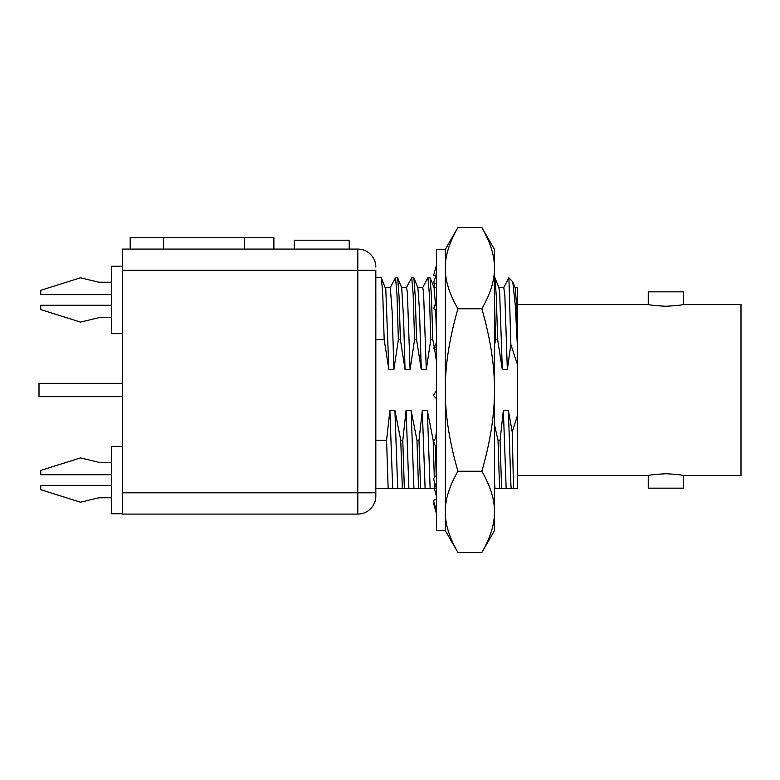 <?xml version="1.0" encoding="UTF-8"?>
<svg xmlns="http://www.w3.org/2000/svg" width="780" height="780" viewBox="0 0 780 780"><rect width="100%" height="100%" fill="white"/><g stroke="black" fill="none" stroke-linecap="round" stroke-linejoin="round"><path stroke-width="1.17" d="M517.637 475.556L648.248 475.556C649.292 474.952 655.142 474.337 665.808 473.733C676.465 474.337 682.325 474.952 683.368 475.556L741 475.556L741 304.444L683.368 304.444C682.325 305.048 676.465 305.662 665.808 306.267C655.142 305.662 649.292 305.048 648.248 304.444L648.248 291.837L683.368 291.837L683.368 304.444M494.423 299.92L495.622 339.661L497.65 339.661L496.294 296.098L494.939 277.856L498.947 287.752L499.678 293.709L502.32 369.593L507.341 369.593L510.842 344.477L517.637 365.069L517.637 304.444L648.248 304.444M648.248 475.556L648.248 488.163L683.368 488.163L683.368 475.556M514.995 287.547L517.637 287.547L517.637 350.971L515.297 305.302L512.772 281.863L508.911 277.817L510.851 344.477M517.637 414.931L512.236 432.042L513.523 488.407L517.637 488.407L517.637 350.971M512.236 432.042L508.375 410.407L510.91 484.809L511.183 488.407L513.523 488.407M506.161 488.407L511.183 488.407M508.375 410.407L503.353 410.407L506.161 488.397M501.608 488.407L500.048 440.339L498.02 440.339L499.58 488.407L501.608 488.407M503.353 410.407L500.048 440.339M501.14 488.407L506.386 488.407M494.423 480.295L494.969 488.407L494.423 488.407M498.02 440.339L494.423 424.369M494.764 488.407L500.097 488.407M494.939 277.856L494.423 277.68M445.351 249.288L457.918 227.526L481.855 227.526L494.423 249.288L494.423 530.712L481.855 552.474C490.483 537.449 494.666 523.907 494.423 511.856C494.666 499.814 490.483 486.272 481.855 471.237L457.918 471.237C449.29 486.272 445.107 499.814 445.351 511.856C445.107 523.907 449.29 537.449 457.918 552.474L481.855 552.474M481.855 227.526C490.483 242.551 494.666 256.094 494.423 268.144C494.666 280.186 490.483 293.728 481.855 308.763C490.483 338.822 494.666 365.908 494.423 390C494.666 414.092 490.483 441.178 481.855 471.237M457.918 552.474L445.351 530.712M457.918 227.526C449.29 242.551 445.107 256.094 445.351 268.144C445.107 280.186 449.29 293.728 457.918 308.763C449.29 338.822 445.107 365.908 445.351 390C445.107 414.092 449.29 441.178 457.918 471.237M445.351 390L445.351 249.249L436.478 249.249L436.478 530.751L445.351 530.751L445.351 390M457.918 308.763L481.855 308.763M436.478 436.839L433.534 441.509L436.478 448.831M436.478 390.351L433.534 395.46L436.478 398.863M436.478 341.971L435.484 345.374L433.534 348.465L436.478 347.363M433.534 348.465L436.478 350.025M436.478 303.235L433.534 308.656L436.478 309.796M436.478 274.111L433.534 282.906L436.478 283.433M435.815 276.091L433.534 275.681L436.478 265.024M433.534 275.681L436 275.535M433.836 287.108L434.928 283.16M435.757 287.576L436.478 287.362M434.372 488.407L436.478 496.538M436.478 488.875L435.932 488.407M434.304 503.315L433.534 503.178L436.478 513.737M433.534 503.178L434.255 503.139M436.478 498.888L433.534 500.467L436.478 511.358M436.478 475.235L433.534 478.647L436.478 488.621M497.65 339.661L502.31 369.593M498.781 287.547L503.802 287.547L504.855 295.825L507.341 369.593M494.423 345.56L495.622 339.661M436.478 333.294L435.659 309.475M435.464 304.805L434.109 287.771L430.102 277.875L427.957 277.68L429.38 294.411L430.784 339.661L432.812 339.661L434.255 347.315M434.558 349.011L436.478 361.394M432.812 339.661L431.447 296.215L430.102 277.875M430.784 339.661L426.29 369.593L423.55 292.334L422.76 287.586L417.739 287.586M426.29 369.593L421.268 369.593L419.474 309.962L417.895 287.791L413.878 277.875L411.743 277.68L413.176 294.44L414.57 339.661L416.598 339.661L415.233 296.156L413.887 277.865M421.268 369.593L416.598 339.661M406.419 287.703L411.743 277.68M414.58 339.661L410.085 369.593L407.365 292.675L406.546 287.576L401.524 287.586M410.085 369.593L405.054 369.593L403.591 318.708L401.69 287.781L397.673 277.875M405.054 369.593L400.394 339.661L399.029 296.224L397.683 277.875L395.528 277.68L396.962 294.421L398.365 339.661L400.394 339.661M390.215 287.683L395.528 277.68M398.365 339.661L393.871 369.593L392.135 311.444L390.302 287.576M393.871 369.593L388.849 369.593L385.798 289.322L381.313 277.68L375.823 277.68M388.849 369.593L384.179 339.661L382.814 296.215L381.469 277.875M375.823 339.661L384.179 339.661M375.823 267.082A18.008 18.008 0 0 0 357.805 249.073L357.805 270.338L375.823 270.338L375.823 492.814L357.805 492.814L357.805 514.088L122.323 514.088L122.323 249.073L163.585 249.073L163.585 237.549L130.192 237.549L130.192 249.073L130.192 237.549M375.823 496.08A18.008 18.008 0 0 1 357.805 514.088A18.008 18.008 0 0 0 375.823 496.08L375.823 492.814M163.585 249.073L357.805 249.073M294.274 249.073L294.274 240.201L349.226 240.201L349.226 249.073M273.887 249.073L273.887 237.549L163.585 237.549M122.323 396.649L39 396.649L39 383.351L122.323 383.351M122.323 446.374L111.686 446.374L111.686 513.737L122.323 513.737M111.686 474.737L40.774 474.737L40.774 470.389L80.486 457.899L98.923 462.325L111.686 462.325M111.686 497.776L98.923 497.776L80.486 502.213L40.774 489.713L40.774 485.374L111.686 485.374M122.323 333.625L111.686 333.625L111.686 266.263L122.323 266.263M111.686 294.625L40.774 294.625L40.774 290.287L80.486 277.787L98.923 282.224L111.686 282.224M111.686 305.263L40.774 305.263L40.774 309.611L80.486 322.101L98.923 317.674L111.686 317.674M375.823 488.407L388.138 488.407L386.578 440.339L375.823 440.339M387.67 488.407L392.915 488.407M386.578 440.339L389.883 410.407L394.904 410.407L400.764 440.339L402.324 488.407L404.342 488.407L402.792 440.339L400.764 440.339M392.691 488.397L389.883 410.407M392.691 488.407L397.712 488.407M397.712 488.397L394.904 410.407M397.507 488.407L402.831 488.407M403.874 488.407L409.13 488.407M402.792 440.339L406.087 410.407L411.119 410.407L416.978 440.339L418.529 488.407L420.556 488.407L418.997 440.339L416.978 440.339M408.895 488.397L406.097 410.407M408.895 488.407L413.927 488.407M413.927 488.397L411.119 410.407M413.722 488.407L419.045 488.407M420.089 488.407L425.334 488.407M418.997 440.339L422.302 410.407L427.323 410.407L433.183 440.339L434.304 477.75M425.11 488.397L422.302 410.407M425.11 488.407L430.131 488.407L427.323 410.407M429.926 488.407L435.25 488.407M434.46 481.786L434.743 488.407L436.42 488.407M436.235 475.527L435.367 446.053M434.265 440.339L433.183 440.339M436.478 431.623L435.523 438.36M512.772 281.863L515.151 287.752L516.399 302.377L517.637 336.863M122.323 270.338L357.805 270.338L357.805 492.814L122.323 492.814M244.589 249.073L244.589 237.549M434.519 306.842L436.478 299.286M435.883 275.886L436.478 272.288M503.685 287.664L508.833 277.856M434.031 287.576L436.478 287.576M422.633 287.703L427.849 277.787M385.32 287.576L390.341 287.576"/></g></svg>
